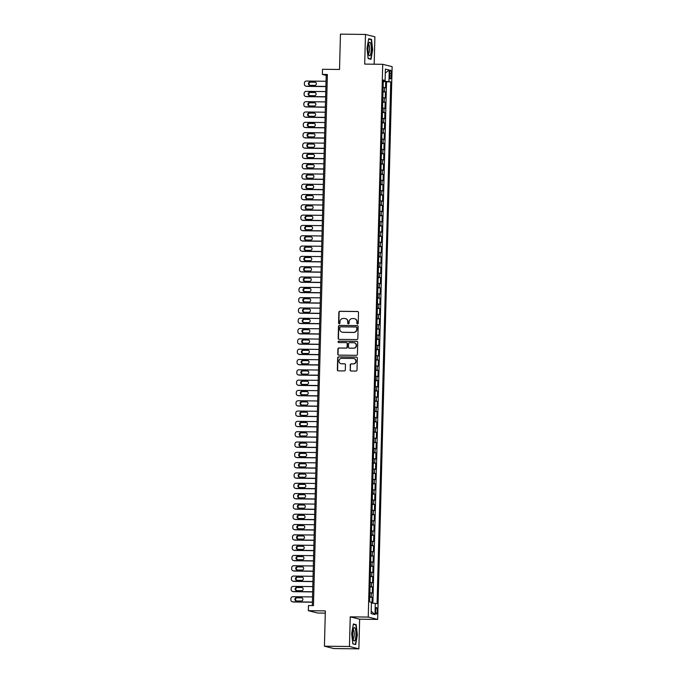 <?xml version="1.0" encoding="UTF-8"?>
<svg xmlns="http://www.w3.org/2000/svg" width="683" height="683" viewBox="0 0 683 683"><rect width="100%" height="100%" fill="white"/><g stroke="black" fill="none" stroke-linecap="round" stroke-linejoin="round"><path stroke-width="1.02" d="M357.525 323.973A0.709 0.683 -76 0 0 358.234 323.272L358.515 312.515A1.016 0.982 -76 0 0 357.559 311.491L339.869 311.286A1.016 0.982 -76 0 0 338.862 312.285L338.58 323.042A0.709 0.683 -76 0 0 339.246 323.759A0.709 0.683 -76 0 0 339.955 323.059L339.989 321.667A3.244 3.142 -76 0 1 343.225 318.457L344.693 318.474A3.244 3.142 -76 0 1 347.758 321.753L347.715 323.144A0.709 0.683 -76 0 0 348.39 323.862A0.709 0.683 -76 0 0 349.098 323.161L349.133 321.77A3.244 3.142 -76 0 1 352.36 318.568L353.837 318.585A3.244 3.142 -76 0 1 356.893 321.864L356.859 323.255A0.709 0.683 -76 0 0 357.525 323.973A0.709 0.683 -76 0 1 357.115 323.315L356.859 323.255M377.247 611.003A3.304 0.82 90.7 0 0 376.47 607.494A3.304 0.82 90.7 0 0 375.616 610.593A3.304 0.82 90.7 0 0 376.393 614.102A3.304 0.82 90.7 0 0 377.247 611.003M350.08 369.981A1.016 0.982 -76 0 0 351.036 371.006L355.997 371.065A1.016 0.982 -76 0 0 357.013 370.058L357.32 358.114A1.016 0.982 -76 0 0 356.364 357.089L338.674 356.885A1.016 0.982 -76 0 0 337.667 357.883L337.359 369.827A1.016 0.982 -76 0 0 338.316 370.852L344.309 370.929A1.016 0.982 -76 0 0 345.316 369.921L345.453 364.816A1.016 0.982 -76 0 0 344.497 363.791L341.517 363.757A2.715 2.621 -76 0 1 338.99 360.709A2.715 2.621 -76 0 1 341.662 358.336L353.307 358.473A2.715 2.621 -76 0 1 355.843 361.52A2.715 2.621 -76 0 1 353.162 363.894L351.224 363.868A1.016 0.982 -76 0 0 350.217 364.867L350.336 370.041A1.016 0.982 -76 0 0 350.951 370.997M374.173 64.202L374.899 36.788L365.482 34.44L340.45 34.15L339.528 69.47L322.513 69.273L322.376 74.43L327.379 74.49L313.471 605.59L308.468 605.539L308.332 610.687L317.749 613.035L325.296 613.129M349.457 646.502L358.865 648.85L359.642 619.199L350.234 616.851L349.457 646.502L324.425 646.212L325.347 610.892L308.332 610.687M350.234 616.851L368.248 617.065L382.728 64.304L392.136 66.652L377.665 619.413L368.248 617.065M365.482 34.44L364.705 64.091L382.728 64.304M356.825 339.579A1.016 0.982 -76 0 0 357.832 338.58L358.148 326.636A1.016 0.982 -76 0 0 357.192 325.612L339.502 325.407A1.016 0.982 -76 0 0 338.495 326.406L338.179 338.35A1.016 0.982 -76 0 0 339.135 339.374L356.825 339.579M357.73 342.379L357.422 354.323A1.016 0.982 -76 0 1 356.415 355.322L338.725 355.117A1.016 0.982 -76 0 1 337.769 354.093L337.906 348.979A1.016 0.982 -76 0 1 338.913 347.98L346.085 348.065A1.016 0.982 -76 0 0 347.092 347.058L347.186 343.669A1.016 0.982 -76 0 0 346.23 342.644L338.759 342.559A0.709 0.683 -76 0 1 338.094 341.765A0.709 0.683 -76 0 1 338.794 341.141L356.774 341.355A1.016 0.982 -76 0 1 357.73 342.379M358.865 648.85L333.842 648.56L324.425 646.212M372.03 603.055L372.184 597.249L369.768 597.215M369.776 596.848L371.253 597.019L371.364 592.887L372.286 593.117L372.448 586.936L370.041 586.902M370.049 586.535L371.526 586.706L371.629 582.573L372.559 582.812L372.722 576.623L370.306 576.589M370.314 576.221L371.791 576.392L371.902 572.26L372.833 572.499L372.995 566.309L370.579 566.275M370.587 565.908L372.064 566.079L372.175 561.955L373.097 562.186L373.26 555.996L370.852 555.971M370.86 555.595L372.329 555.766L372.44 551.642L373.37 551.873L373.533 545.683L371.117 545.657M371.125 545.282L372.602 545.452L372.713 541.329L373.644 541.559L373.806 535.37L371.39 535.344M371.398 534.968L372.875 535.139L372.978 531.015L373.908 531.246L374.071 525.056L371.663 525.031M371.672 524.664L373.14 524.826L373.251 520.702L374.182 520.933L374.344 514.743L371.928 514.717M371.936 514.35L373.413 514.512L373.524 510.389L374.446 510.619L374.608 504.43L372.201 504.404M372.209 504.037L373.686 504.199L373.789 500.076L374.719 500.306L374.882 494.116L372.466 494.091M372.483 493.724L373.951 493.886L374.062 489.762L374.993 489.993L375.155 483.803L372.739 483.777M372.747 483.41L374.224 483.573L374.335 479.449L375.257 479.679L375.419 473.49L373.012 473.464M373.02 473.097L374.497 473.259L374.6 469.136L375.53 469.366L375.693 463.176L373.277 463.151M373.285 462.784L374.762 462.946L374.873 458.822L375.804 459.053L375.966 452.872L373.55 452.838M373.558 452.47L375.035 452.633L375.138 448.509L376.068 448.74L376.231 442.558L373.823 442.524M373.832 442.157L375.3 442.319L375.411 438.196L376.342 438.426L376.504 432.245L374.088 432.211M374.096 431.844L375.573 432.015L375.684 427.882L376.606 428.113L376.768 421.932L374.361 421.898M374.369 421.531L375.846 421.701L375.949 417.569L376.879 417.808L377.042 411.618L374.625 411.584M374.643 411.217L376.111 411.388L376.222 407.256L377.153 407.495L377.315 401.305L374.899 401.28M374.907 400.904L376.384 401.075L376.495 396.951L377.417 397.182L377.579 390.992L375.172 390.966M375.18 390.591L376.657 390.761L376.76 386.638L377.69 386.868L377.853 380.679L375.437 380.653M375.445 380.277L376.922 380.448L377.033 376.324L377.964 376.555L378.126 370.365L375.71 370.34M375.718 369.964L377.195 370.135L377.306 366.011L378.228 366.242L378.391 360.052L375.983 360.026M375.991 359.659L377.46 359.821L377.571 355.698L378.502 355.928L378.664 349.739L376.248 349.713M376.256 349.346L377.733 349.508L377.844 345.385L378.775 345.615L378.937 339.425L376.521 339.4M376.529 339.033L378.006 339.195L378.109 335.071L379.039 335.302L379.202 329.112L376.785 329.086M376.803 328.719L378.271 328.882L378.382 324.758L379.313 324.988L379.475 318.799L377.059 318.773M377.067 318.406L378.544 318.568L378.655 314.445L379.577 314.675L379.739 308.485L377.332 308.46M377.34 308.093L378.817 308.255L378.92 304.131L379.85 304.362L380.013 298.172L377.597 298.147M377.614 297.779L379.082 297.942L379.193 293.818L380.124 294.049L380.286 287.867L377.87 287.833M377.878 287.466L379.355 287.628L379.466 283.505L380.388 283.735L380.551 277.554L378.143 277.52M378.151 277.153L379.628 277.324L379.731 273.191L380.662 273.422L380.824 267.241L378.408 267.207M378.416 266.84L379.893 267.01L380.004 262.878L380.935 263.109L381.097 256.928L378.681 256.893M378.689 256.526L380.166 256.697L380.269 252.565L381.199 252.804L381.362 246.614L378.954 246.58M378.963 246.213L380.431 246.384L380.542 242.26L381.473 242.491L381.635 236.301L379.219 236.275M379.227 235.9L380.704 236.07L380.815 231.947L381.737 232.177L381.899 225.988L379.492 225.962M379.5 225.586L380.977 225.757L381.08 221.634L382.01 221.864L382.173 215.674L379.757 215.649M379.774 215.273L381.242 215.444L381.353 211.32L382.284 211.551L382.446 205.361L380.03 205.335M380.038 204.968L381.515 205.131L381.626 201.007L382.548 201.237L382.711 195.048L380.303 195.022M380.311 194.655L381.788 194.817L381.891 190.694L382.821 190.924L382.984 184.734L380.568 184.709M380.576 184.342L382.053 184.504L382.164 180.38L383.095 180.611L383.257 174.421L380.841 174.396M380.849 174.028L382.326 174.191L382.429 170.067L383.359 170.298L383.522 164.108L381.114 164.082M381.123 163.715L382.591 163.877L382.702 159.754L383.633 159.984L383.795 153.795L381.379 153.769M381.387 153.402L382.864 153.564L382.975 149.44L383.906 149.671L384.068 143.481L381.652 143.456M381.66 143.089L383.137 143.251L383.24 139.127L384.17 139.358L384.333 133.176L381.917 133.142M381.934 132.775L383.402 132.937L383.513 128.814L384.444 129.044L384.606 122.863L382.19 122.829M382.198 122.462L383.675 122.624L383.786 118.501L384.708 118.731L384.87 112.55L382.463 112.516M382.471 112.149L383.948 112.319L384.051 108.187L384.981 108.418L385.144 102.237L382.728 102.202M382.745 101.835L384.213 102.006L384.324 97.874L385.255 98.113L385.417 91.923L383.009 91.522M383.001 91.889L385.417 91.923M389.711 73.209L389.651 75.472A3.202 0.794 90.7 0 0 390.403 78.878A3.202 0.794 90.7 0 0 391.231 75.864L391.291 73.602A3.202 0.794 90.7 0 0 390.539 70.204A3.202 0.794 90.7 0 0 389.711 73.209M371.407 603.021L377.076 603.695L390.744 81.866L383.283 81.115M375.291 603.251L375.001 614.598L371.134 613.633L371.432 602.286L369.648 601.843L383.308 80.022L385.092 80.466L385.391 69.12L389.259 70.084L388.96 81.422M372.884 603.106L386.535 81.823L385.682 81.61L385.519 87.8L383.12 87.398M384.213 102.006L385.144 102.237M383.948 112.319L384.87 112.55M383.675 122.624L384.606 122.863M383.402 132.937L384.333 133.176M383.137 143.251L384.068 143.481M382.864 153.564L383.795 153.795M382.591 163.877L383.522 164.108M382.326 174.191L383.257 174.421M382.053 184.504L382.984 184.734M381.788 194.817L382.711 195.048M381.515 205.131L382.446 205.361M381.242 215.444L382.173 215.674M380.977 225.757L381.899 225.988M380.704 236.07L381.635 236.301M380.431 246.384L381.362 246.614M380.166 256.697L381.097 256.928M379.893 267.01L380.824 267.241M379.628 277.324L380.551 277.554M379.355 287.628L380.286 287.867M379.082 297.942L380.013 298.172M378.817 308.255L379.739 308.485M378.544 318.568L379.475 318.799M378.271 328.882L379.202 329.112M378.006 339.195L378.937 339.425M377.733 349.508L378.664 349.739M377.46 359.821L378.391 360.052M377.195 370.135L378.126 370.365M376.922 380.448L377.853 380.679M376.657 390.761L377.579 390.992M376.384 401.075L377.315 401.305M376.111 411.388L377.042 411.618M375.846 421.701L376.768 421.932M375.573 432.015L376.504 432.245M375.3 442.319L376.231 442.558M375.035 452.633L375.966 452.872M374.762 462.946L375.693 463.176M374.497 473.259L375.419 473.49M374.224 483.573L375.155 483.803M373.951 493.886L374.882 494.116M373.686 504.199L374.608 504.43M373.413 514.512L374.344 514.743M373.14 524.826L374.071 525.056M372.875 535.139L373.806 535.37M372.602 545.452L373.533 545.683M372.329 555.766L373.26 555.996M372.064 566.079L372.995 566.309M371.791 576.392L372.722 576.623M371.526 586.706L372.448 586.936M371.253 597.019L372.184 597.249M383.94 81.123L383.957 80.543M359.642 619.199L377.665 619.413M322.376 74.43L326.192 75.378L312.31 605.582M327.353 75.395L326.192 75.378M383.274 81.584L385.682 81.61M386.535 81.823L390.744 81.866M383.3 80.585L385.092 80.466M384.324 97.874L382.847 97.712M384.051 108.187L382.582 108.025M383.786 118.501L382.309 118.338M383.513 128.814L382.036 128.652M383.24 139.127L381.771 138.965M382.975 149.44L381.498 149.278M382.702 159.754L381.225 159.591M382.429 170.067L380.96 169.905M382.164 180.38L380.687 180.21M381.891 190.694L380.414 190.523M381.626 201.007L380.149 200.836M381.353 211.32L379.876 211.149M381.08 221.634L379.611 221.463M380.815 231.947L379.338 231.776M380.542 242.26L379.065 242.089M380.269 252.565L378.8 252.403M380.004 262.878L378.527 262.716M379.731 273.191L378.254 273.029M379.466 283.505L377.989 283.343M379.193 293.818L377.716 293.656M378.92 304.131L377.451 303.969M378.655 314.445L377.178 314.282M378.382 324.758L376.905 324.596M378.109 335.071L376.64 334.901M377.844 345.385L376.367 345.214M377.571 355.698L376.094 355.527M377.306 366.011L375.829 365.84M377.033 376.324L375.556 376.154M376.76 386.638L375.283 386.467M376.495 396.951L375.018 396.78M376.222 407.256L374.745 407.094M375.949 417.569L374.48 417.407M375.684 427.882L374.207 427.72M375.411 438.196L373.934 438.034M375.138 448.509L373.669 448.347M374.873 458.822L373.396 458.66M374.6 469.136L373.123 468.973M374.335 479.449L372.858 479.287M374.062 489.762L372.585 489.6M373.789 500.076L372.32 499.905M373.524 510.389L372.047 510.218M373.251 520.702L371.774 520.531M372.978 531.015L371.509 530.845M372.713 541.329L371.236 541.158M372.44 551.642L370.963 551.471M372.175 561.955L370.698 561.785M371.902 572.26L370.425 572.098M371.629 582.573L370.16 582.411M371.364 592.887L369.887 592.724M385.289 73.038L389.259 70.084M375.001 614.598L371.193 611.174M367.002 48.314L368.163 58.618L370.997 59.327L372.67 49.731L371.518 39.426L368.683 38.718L367.002 48.314M355.672 644.573L357.346 634.977L356.193 624.672L353.359 623.963L351.677 633.568L352.829 643.873L355.672 644.573M370.007 39.409L371.518 39.426M354.682 624.655L356.193 624.672M357.115 323.315L357.149 321.924A3.244 3.142 -76 0 0 354.665 318.713M345.521 318.602A3.244 3.142 -76 0 1 348.014 321.821L347.971 323.213A0.709 0.683 -76 0 0 348.364 323.862M357.901 311.559A1.016 0.982 -76 0 0 357.815 311.55L340.125 311.346A1.016 0.982 -76 0 0 339.118 312.344L338.836 323.102A0.709 0.683 -76 0 0 339.229 323.759M357.533 325.68A1.016 0.982 -76 0 0 357.448 325.671L339.758 325.467A1.016 0.982 -76 0 0 338.751 326.465L338.435 338.409A1.016 0.982 -76 0 0 339.05 339.366M356.739 327.729A0.709 0.683 -76 0 0 356.074 327.012L340.544 326.833A0.709 0.683 -76 0 0 339.835 327.533L339.801 329.001A3.244 3.142 -76 0 0 342.857 332.279L353.47 332.399A3.244 3.142 -76 0 0 356.705 329.197L356.996 327.797A0.709 0.683 -76 0 0 356.347 327.08M342.285 332.22A3.244 3.142 -76 0 0 343.114 332.339L342.857 332.279M356.996 327.797L356.953 329.266A3.244 3.142 -76 0 1 353.726 332.467L343.114 332.339M346.571 342.712A1.016 0.982 -76 0 1 347.434 343.737L347.348 347.126A1.016 0.982 -76 0 1 346.341 348.125L339.169 348.04A1.016 0.982 -76 0 0 338.153 349.039L338.025 354.153A1.016 0.982 -76 0 0 338.631 355.109M357.124 341.423A1.016 0.982 -76 0 0 357.03 341.415L339.05 341.201A0.709 0.683 -76 0 0 338.734 342.559M354.383 342.84A2.715 2.621 -76 0 1 353.785 348.21L353.529 348.151A2.715 2.621 -76 0 0 354.255 342.806A2.715 2.621 -76 0 0 353.666 342.729L349.568 342.687A1.016 0.982 -76 0 0 348.561 343.686L348.467 347.075A1.016 0.982 -76 0 0 349.679 348.168L349.209 348.074M349.337 348.091A1.016 0.982 -76 0 0 349.457 348.134L353.529 348.151M353.785 348.21L349.679 348.168M354.016 358.584A2.715 2.621 -76 0 1 353.418 363.954L351.48 363.928A1.016 0.982 -76 0 0 350.473 364.927L350.336 370.041M341.065 363.706A2.715 2.621 -76 0 0 341.773 363.817L341.517 363.757M344.838 363.86A1.016 0.982 -76 0 0 344.744 363.851L341.773 363.817M356.705 357.158A1.016 0.982 -76 0 0 356.62 357.158L338.93 356.953A1.016 0.982 -76 0 0 337.923 357.952L337.607 369.896A1.016 0.982 -76 0 0 338.222 370.852M325.902 86.434L306.308 86.203A2.066 1.998 -76 0 1 304.362 84.12L304.387 83.087A2.066 1.998 -76 0 1 306.445 81.046L326.039 81.277M325.893 86.587L306.949 86.365A2.066 1.998 104 0 1 306.505 86.306L305.864 86.143M315.495 82.233A1.656 1.597 -76 0 0 315.469 82.233L310.663 82.173A1.656 1.597 -76 0 0 309.911 85.315M309.937 85.315L314.743 85.375A1.656 1.597 -76 0 0 315.187 82.122A1.656 1.597 -76 0 0 314.829 82.071L310.031 82.02A1.656 1.597 -76 0 0 309.587 85.273A1.656 1.597 -76 0 0 309.937 85.315M371.287 49.432A6.719 1.665 90.7 0 0 368.974 42.986A6.719 1.665 90.7 0 0 367.983 48.604A6.719 1.665 90.7 0 0 368.829 55.033A6.719 1.665 90.7 0 0 371.287 49.432M368.368 53.598A4.602 1.135 90.7 0 0 368.402 53.607A4.602 1.135 90.7 0 0 369.58 49.287A4.602 1.135 90.7 0 0 368.504 44.412A4.602 1.135 90.7 0 0 368.478 44.412M368.624 39.059L371.262 39.716L372.38 49.705L370.758 59.003L368.128 58.345M369.648 58.994L370.758 59.003M355.288 628.667A6.719 1.665 90.7 0 0 353.649 628.232A6.719 1.665 90.7 0 0 352.659 633.833A6.719 1.665 90.7 0 0 353.333 639.869A6.719 1.665 90.7 0 0 353.504 640.287A6.719 1.665 90.7 0 0 355.715 637.623A6.719 1.665 90.7 0 0 355.288 628.667M353.043 638.853A4.602 1.135 90.7 0 0 353.077 638.853A4.602 1.135 90.7 0 0 354.204 635.583A4.602 1.135 90.7 0 0 353.794 630.418A4.602 1.135 90.7 0 0 353.179 629.658A4.602 1.135 90.7 0 0 353.154 629.658M354.323 644.24L352.804 643.599M353.29 624.313L355.937 624.971L357.055 634.951L355.433 644.257M325.629 96.747L306.044 96.516A2.066 1.998 -76 0 1 304.097 94.433L304.123 93.4A2.066 1.998 -76 0 1 306.18 91.36L325.765 91.59M325.629 96.892L306.676 96.67A2.066 1.998 104 0 1 306.232 96.619L305.6 96.457M315.23 92.547A1.656 1.597 -76 0 0 315.196 92.547L310.389 92.487A1.656 1.597 -76 0 0 309.638 95.629L314.479 95.688A1.656 1.597 -76 0 0 314.923 92.436A1.656 1.597 -76 0 0 314.564 92.384L309.758 92.333A1.656 1.597 -76 0 0 309.314 95.586A1.656 1.597 -76 0 0 309.672 95.629M325.364 107.06L305.771 106.83A2.066 1.998 -76 0 1 303.824 104.747L303.85 103.714A2.066 1.998 -76 0 1 305.907 101.673L325.492 101.904M325.356 107.205L306.411 106.983A2.066 1.998 104 0 1 305.958 106.932L305.327 106.77M314.291 102.698L309.484 102.646A1.656 1.597 -76 0 0 309.04 105.899A1.656 1.597 -76 0 0 309.399 105.942L314.206 106.002A1.656 1.597 -76 0 0 314.65 102.74A1.656 1.597 -76 0 0 314.291 102.698L314.931 102.86A1.656 1.597 -76 0 0 314.931 102.86L310.125 102.8A1.656 1.597 -76 0 0 309.373 105.942M325.091 117.374L305.506 117.143A2.066 1.998 -76 0 1 303.551 115.051L303.585 114.027A2.066 1.998 -76 0 1 305.634 111.986L325.228 112.217M325.091 117.519L306.138 117.297A2.066 1.998 104 0 1 305.694 117.245L305.053 117.083M314.692 113.173A1.656 1.597 -76 0 0 314.658 113.173L309.851 113.113A1.656 1.597 -76 0 0 309.1 116.255M309.134 116.255L313.932 116.315A1.656 1.597 -76 0 0 314.376 113.054A1.656 1.597 -76 0 0 314.026 113.011L309.22 112.951A1.656 1.597 -76 0 0 308.776 116.212A1.656 1.597 -76 0 0 309.134 116.255M324.818 127.687L305.233 127.456A2.066 1.998 -76 0 1 303.286 125.365L303.312 124.34A2.066 1.998 -76 0 1 305.369 122.3L324.954 122.53M324.818 127.832L305.864 127.61A2.066 1.998 104 0 1 305.421 127.559L304.789 127.397M314.419 123.486A1.656 1.597 -76 0 0 314.385 123.486L309.587 123.427A1.656 1.597 -76 0 0 308.827 126.568L313.668 126.628A1.656 1.597 -76 0 0 314.112 123.367A1.656 1.597 -76 0 0 313.753 123.324L308.947 123.264A1.656 1.597 -76 0 0 308.503 126.526A1.656 1.597 -76 0 0 308.861 126.568M324.553 137.992L304.959 137.77A2.066 1.998 -76 0 1 303.013 135.678L303.039 134.653A2.066 1.998 -76 0 1 305.096 132.613L324.69 132.844M324.545 138.145L305.6 137.923A2.066 1.998 104 0 1 305.156 137.872L304.516 137.71M313.48 133.637L308.673 133.578A1.656 1.597 -76 0 0 308.238 136.839A1.656 1.597 -76 0 0 308.588 136.882L313.395 136.933A1.656 1.597 -76 0 0 313.839 133.68A1.656 1.597 -76 0 0 313.48 133.637L314.12 133.791A1.656 1.597 -76 0 0 314.12 133.791L309.314 133.74A1.656 1.597 -76 0 0 308.562 136.882M324.28 148.305L304.695 148.083A2.066 1.998 -76 0 1 302.74 145.991L302.774 144.958A2.066 1.998 -76 0 1 304.823 142.926L324.416 143.148M324.28 148.459L305.327 148.237A2.066 1.998 104 0 1 304.883 148.177L304.242 148.023M313.881 144.113A1.656 1.597 -76 0 0 313.847 144.104L309.04 144.053A1.656 1.597 -76 0 0 308.289 147.195M308.323 147.195L313.13 147.246A1.656 1.597 -76 0 0 313.565 143.993A1.656 1.597 -76 0 0 313.215 143.951L308.409 143.891A1.656 1.597 -76 0 0 307.965 147.144A1.656 1.597 -76 0 0 308.323 147.195M324.015 158.618L304.422 158.396A2.066 1.998 -76 0 1 302.475 156.305L302.501 155.272A2.066 1.998 -76 0 1 304.558 153.24L324.143 153.462M324.007 158.772L305.062 158.55A2.066 1.998 104 0 1 304.609 158.49L303.978 158.336M313.608 154.418A1.656 1.597 -76 0 0 313.574 154.418L308.776 154.367A1.656 1.597 -76 0 0 308.024 157.508L312.857 157.56A1.656 1.597 -76 0 0 313.301 154.307A1.656 1.597 -76 0 0 312.942 154.264L308.135 154.204A1.656 1.597 -76 0 0 307.691 157.457A1.656 1.597 -76 0 0 308.05 157.508M323.742 168.932L304.148 168.701A2.066 1.998 -76 0 1 302.202 166.618L302.228 165.585A2.066 1.998 -76 0 1 304.285 163.553L323.879 163.775M323.733 169.085L304.789 168.863A2.066 1.998 104 0 1 304.345 168.803L303.704 168.65M312.669 164.577L307.871 164.518A1.656 1.597 -76 0 0 307.427 167.77A1.656 1.597 -76 0 0 307.777 167.822L312.583 167.873A1.656 1.597 -76 0 0 313.027 164.62A1.656 1.597 -76 0 0 312.669 164.577L313.309 164.731A1.656 1.597 -76 0 0 313.309 164.731L308.503 164.68A1.656 1.597 -76 0 0 307.751 167.822M323.469 179.245L303.884 179.014A2.066 1.998 -76 0 1 301.937 176.931L301.963 175.898A2.066 1.998 -76 0 1 304.02 173.858L323.605 174.088M323.469 179.398L304.516 179.177A2.066 1.998 104 0 1 304.072 179.117L303.44 178.963M313.07 175.044A1.656 1.597 -76 0 0 313.036 175.044L308.229 174.993A1.656 1.597 -76 0 0 307.478 178.135M307.512 178.135L312.319 178.186A1.656 1.597 -76 0 0 312.754 174.933A1.656 1.597 -76 0 0 312.404 174.891L307.598 174.831A1.656 1.597 -76 0 0 307.154 178.084A1.656 1.597 -76 0 0 307.512 178.135M323.204 189.558L303.611 189.328A2.066 1.998 -76 0 1 301.664 187.244L301.69 186.211A2.066 1.998 -76 0 1 303.747 184.171L323.332 184.401M323.196 189.712L304.251 189.49A2.066 1.998 104 0 1 303.798 189.43L303.167 189.276M312.797 185.358A1.656 1.597 -76 0 0 312.771 185.358L307.965 185.306A1.656 1.597 -76 0 0 307.213 188.44M307.239 188.448L312.046 188.499A1.656 1.597 -76 0 0 312.49 185.247A1.656 1.597 -76 0 0 312.131 185.204L307.324 185.144A1.656 1.597 -76 0 0 306.88 188.397A1.656 1.597 -76 0 0 307.239 188.448M322.931 199.871L303.346 199.641A2.066 1.998 -76 0 1 301.391 197.558L301.416 196.525A2.066 1.998 -76 0 1 303.474 194.484L323.068 194.715M322.931 200.025L303.978 199.803A2.066 1.998 104 0 1 303.534 199.743L302.893 199.59M311.858 195.517L307.06 195.458A1.656 1.597 -76 0 0 306.616 198.71A1.656 1.597 -76 0 0 306.966 198.753L311.772 198.813A1.656 1.597 -76 0 0 312.216 195.56A1.656 1.597 -76 0 0 311.858 195.517L312.498 195.671A1.656 1.597 -76 0 0 312.498 195.671L307.691 195.62A1.656 1.597 -76 0 0 306.94 198.753M322.658 210.185L303.073 209.954A2.066 1.998 -76 0 1 301.126 207.871L301.152 206.838A2.066 1.998 -76 0 1 303.209 204.798L322.794 205.028M322.658 210.338L303.704 210.116A2.066 1.998 104 0 1 303.261 210.057L302.629 209.903M312.259 205.984A1.656 1.597 -76 0 0 312.225 205.984L307.418 205.924A1.656 1.597 -76 0 0 306.667 209.066M306.701 209.066L311.508 209.126A1.656 1.597 -76 0 0 311.952 205.873A1.656 1.597 -76 0 0 311.593 205.822L306.787 205.771A1.656 1.597 -76 0 0 306.343 209.024A1.656 1.597 -76 0 0 306.701 209.066M322.393 220.498L302.8 220.268A2.066 1.998 -76 0 1 300.853 218.184L300.879 217.151A2.066 1.998 -76 0 1 302.936 215.111L322.53 215.341M322.385 220.652L303.44 220.43A2.066 1.998 104 0 1 302.996 220.37L302.356 220.208M311.986 216.298A1.656 1.597 -76 0 0 311.96 216.298L307.154 216.238A1.656 1.597 -76 0 0 306.402 219.38L311.235 219.439A1.656 1.597 -76 0 0 311.679 216.187A1.656 1.597 -76 0 0 311.32 216.135L306.513 216.084A1.656 1.597 -76 0 0 306.069 219.337A1.656 1.597 -76 0 0 306.428 219.38M322.12 230.811L302.535 230.581A2.066 1.998 -76 0 1 300.58 228.498L300.614 227.465A2.066 1.998 -76 0 1 302.663 225.424L322.256 225.655M322.12 230.965L303.167 230.743A2.066 1.998 104 0 1 302.723 230.683L302.082 230.521M311.055 226.449L306.249 226.397A1.656 1.597 -76 0 0 305.805 229.65A1.656 1.597 -76 0 0 306.163 229.693L310.961 229.753A1.656 1.597 -76 0 0 311.405 226.5A1.656 1.597 -76 0 0 311.055 226.449L311.687 226.611A1.656 1.597 -76 0 0 311.687 226.611L306.88 226.551A1.656 1.597 -76 0 0 306.129 229.693M321.847 241.125L302.262 240.894A2.066 1.998 -76 0 1 300.315 238.811L300.341 237.778A2.066 1.998 -76 0 1 302.398 235.737L321.983 235.968M321.847 241.278L302.893 241.056A2.066 1.998 104 0 1 302.449 240.997L301.818 240.834M311.448 236.924A1.656 1.597 -76 0 0 311.414 236.924L306.616 236.864A1.656 1.597 -76 0 0 305.856 240.006M305.89 240.006L310.697 240.066A1.656 1.597 -76 0 0 311.141 236.813A1.656 1.597 -76 0 0 310.782 236.762L305.975 236.711A1.656 1.597 -76 0 0 305.532 239.964A1.656 1.597 -76 0 0 305.89 240.006M321.582 251.438L301.988 251.207A2.066 1.998 -76 0 1 300.042 249.124L300.068 248.091A2.066 1.998 -76 0 1 302.125 246.051L321.719 246.281M321.573 251.583L302.629 251.37A2.066 1.998 104 0 1 302.185 251.31L301.544 251.148M311.175 247.237A1.656 1.597 -76 0 0 311.149 247.237L306.343 247.178A1.656 1.597 -76 0 0 305.591 250.32L310.424 250.379A1.656 1.597 -76 0 0 310.867 247.126A1.656 1.597 -76 0 0 310.509 247.075L305.702 247.024A1.656 1.597 -76 0 0 305.267 250.277A1.656 1.597 -76 0 0 305.617 250.32M321.309 261.751L301.724 261.521A2.066 1.998 -76 0 1 299.777 259.438L299.803 258.405A2.066 1.998 -76 0 1 301.86 256.364L321.445 256.595M321.309 261.896L302.356 261.674A2.066 1.998 104 0 1 301.912 261.623L301.28 261.461M310.244 257.389L305.438 257.337A1.656 1.597 -76 0 0 304.994 260.59A1.656 1.597 -76 0 0 305.352 260.633L310.159 260.693A1.656 1.597 -76 0 0 310.594 257.44A1.656 1.597 -76 0 0 310.244 257.389L310.876 257.551A1.656 1.597 -76 0 0 310.876 257.551L306.069 257.491A1.656 1.597 -76 0 0 305.318 260.633M321.044 272.065L301.451 271.834A2.066 1.998 -76 0 1 299.504 269.742L299.53 268.718A2.066 1.998 -76 0 1 301.587 266.677L321.172 266.908M321.036 272.21L302.091 271.988A2.066 1.998 104 0 1 301.638 271.936L301.007 271.774M310.637 267.864A1.656 1.597 -76 0 0 310.611 267.864L305.805 267.804A1.656 1.597 -76 0 0 305.053 270.946M305.079 270.946L309.886 271.006A1.656 1.597 -76 0 0 310.33 267.745A1.656 1.597 -76 0 0 309.971 267.702L305.164 267.651A1.656 1.597 -76 0 0 304.72 270.903A1.656 1.597 -76 0 0 305.079 270.946M320.771 282.378L301.177 282.147A2.066 1.998 -76 0 1 299.231 280.056L299.256 279.031A2.066 1.998 -76 0 1 301.314 276.991L320.908 277.221M320.762 282.523L301.818 282.301A2.066 1.998 104 0 1 301.374 282.25L300.733 282.088M310.364 278.177A1.656 1.597 -76 0 0 310.338 278.177L305.532 278.118A1.656 1.597 -76 0 0 304.78 281.259L309.612 281.319A1.656 1.597 -76 0 0 310.056 278.058A1.656 1.597 -76 0 0 309.698 278.015L304.9 277.955A1.656 1.597 -76 0 0 304.456 281.217A1.656 1.597 -76 0 0 304.806 281.259M320.498 292.691L300.913 292.461A2.066 1.998 -76 0 1 298.966 290.369L298.992 289.344A2.066 1.998 -76 0 1 301.049 287.304L320.634 287.534M320.498 292.836L301.544 292.614A2.066 1.998 104 0 1 301.101 292.563L300.469 292.401M309.433 288.328L304.627 288.269A1.656 1.597 -76 0 0 304.183 291.53A1.656 1.597 -76 0 0 304.541 291.573L309.348 291.632A1.656 1.597 -76 0 0 309.792 288.371A1.656 1.597 -76 0 0 309.433 288.328L310.065 288.491A1.656 1.597 -76 0 0 310.065 288.491L305.258 288.431A1.656 1.597 -76 0 0 304.507 291.573M320.233 302.996L300.64 302.774A2.066 1.998 -76 0 1 298.693 300.682L298.719 299.658A2.066 1.998 -76 0 1 300.776 297.617L320.361 297.839M320.225 303.15L301.28 302.928A2.066 1.998 104 0 1 300.836 302.868L300.196 302.714M309.826 298.804A1.656 1.597 -76 0 0 309.8 298.795L304.994 298.744A1.656 1.597 -76 0 0 304.242 301.886M304.268 301.886L309.075 301.937A1.656 1.597 -76 0 0 309.519 298.684A1.656 1.597 -76 0 0 309.16 298.642L304.353 298.582A1.656 1.597 -76 0 0 303.909 301.835A1.656 1.597 -76 0 0 304.268 301.886M319.96 313.309L300.375 313.087A2.066 1.998 -76 0 1 298.42 310.996L298.454 309.962A2.066 1.998 -76 0 1 300.503 307.931L320.096 308.153M319.96 313.463L301.007 313.241A2.066 1.998 104 0 1 300.563 313.181L299.922 313.027M309.561 309.109A1.656 1.597 -76 0 0 309.527 309.109L304.72 309.058A1.656 1.597 -76 0 0 303.969 312.199M304.003 312.199L308.801 312.251A1.656 1.597 -76 0 0 309.245 308.998A1.656 1.597 -76 0 0 308.895 308.955L304.089 308.895A1.656 1.597 -76 0 0 303.645 312.148A1.656 1.597 -76 0 0 304.003 312.199M319.687 323.622L300.102 323.401A2.066 1.998 -76 0 1 298.155 321.309L298.181 320.276A2.066 1.998 -76 0 1 300.238 318.244L319.823 318.466M319.687 323.776L300.733 323.554A2.066 1.998 104 0 1 300.289 323.494L299.658 323.341M308.622 319.268L303.815 319.209A1.656 1.597 -76 0 0 303.372 322.461A1.656 1.597 -76 0 0 303.73 322.513L308.537 322.564A1.656 1.597 -76 0 0 308.981 319.311A1.656 1.597 -76 0 0 308.622 319.268L309.254 319.422A1.656 1.597 -76 0 0 309.254 319.422L304.456 319.371A1.656 1.597 -76 0 0 303.696 322.513M319.422 333.936L299.828 333.705A2.066 1.998 -76 0 1 297.882 331.622L297.908 330.589A2.066 1.998 -76 0 1 299.965 328.549L319.559 328.779M319.413 334.089L300.469 333.867A2.066 1.998 104 0 1 300.025 333.808L299.385 333.654M309.015 329.735A1.656 1.597 -76 0 0 308.989 329.735L304.183 329.684A1.656 1.597 -76 0 0 303.431 332.826M303.457 332.826L308.264 332.877A1.656 1.597 -76 0 0 308.707 329.624A1.656 1.597 -76 0 0 308.349 329.582L303.542 329.522A1.656 1.597 -76 0 0 303.107 332.775A1.656 1.597 -76 0 0 303.457 332.826M319.149 344.249L299.564 344.019A2.066 1.998 -76 0 1 297.609 341.935L297.643 340.902A2.066 1.998 -76 0 1 299.692 338.862L319.285 339.092M319.149 344.403L300.196 344.181A2.066 1.998 104 0 1 299.752 344.121L299.111 343.967M308.75 340.049A1.656 1.597 -76 0 0 308.716 340.049L303.909 339.997A1.656 1.597 -76 0 0 303.158 343.139M303.192 343.139L307.999 343.19A1.656 1.597 -76 0 0 308.434 339.938A1.656 1.597 -76 0 0 308.084 339.895L303.278 339.835A1.656 1.597 -76 0 0 302.834 343.088A1.656 1.597 -76 0 0 303.192 343.139M318.884 354.562L299.291 354.332A2.066 1.998 -76 0 1 297.344 352.249L297.37 351.216A2.066 1.998 -76 0 1 299.427 349.175L319.012 349.406M318.876 354.716L299.931 354.494A2.066 1.998 104 0 1 299.478 354.434L298.847 354.281M307.811 350.208L308.451 350.362A1.656 1.597 -76 0 0 308.451 350.362L303.645 350.311A1.656 1.597 -76 0 0 302.893 353.444L307.726 353.504A1.656 1.597 -76 0 0 308.17 350.251A1.656 1.597 -76 0 0 307.811 350.208L303.004 350.148A1.656 1.597 -76 0 0 302.56 353.401A1.656 1.597 -76 0 0 302.919 353.452M318.611 364.876L299.017 364.645A2.066 1.998 -76 0 1 297.071 362.562L297.096 361.529A2.066 1.998 -76 0 1 299.154 359.489L318.748 359.719M318.602 365.029L299.658 364.807A2.066 1.998 104 0 1 299.214 364.748L298.573 364.594M308.204 360.675A1.656 1.597 -76 0 0 308.178 360.675L303.372 360.615A1.656 1.597 -76 0 0 302.62 363.757M302.646 363.757L307.452 363.817A1.656 1.597 -76 0 0 307.896 360.564A1.656 1.597 -76 0 0 307.538 360.522L302.74 360.462A1.656 1.597 -76 0 0 302.296 363.715A1.656 1.597 -76 0 0 302.646 363.757M318.338 375.189L298.753 374.958A2.066 1.998 -76 0 1 296.806 372.875L296.832 371.842A2.066 1.998 -76 0 1 298.889 369.802L318.474 370.032M318.338 375.343L299.385 375.121A2.066 1.998 104 0 1 298.941 375.061L298.309 374.899M307.939 370.989A1.656 1.597 -76 0 0 307.905 370.989L303.098 370.929A1.656 1.597 -76 0 0 302.347 374.071M302.381 374.071L307.188 374.13A1.656 1.597 -76 0 0 307.623 370.878A1.656 1.597 -76 0 0 307.273 370.826L302.467 370.775A1.656 1.597 -76 0 0 302.023 374.028A1.656 1.597 -76 0 0 302.381 374.071M318.073 385.502L298.48 385.272A2.066 1.998 -76 0 1 296.533 383.189L296.559 382.156A2.066 1.998 -76 0 1 298.616 380.115L318.201 380.346M318.065 385.656L299.12 385.434A2.066 1.998 104 0 1 298.667 385.374L298.036 385.212M307 381.14L307.64 381.302A1.656 1.597 -76 0 0 307.64 381.302L302.834 381.242A1.656 1.597 -76 0 0 302.082 384.384L306.915 384.444A1.656 1.597 -76 0 0 307.359 381.191A1.656 1.597 -76 0 0 307 381.14L302.193 381.088A1.656 1.597 -76 0 0 301.749 384.341A1.656 1.597 -76 0 0 302.108 384.384M317.8 395.816L298.215 395.585A2.066 1.998 -76 0 1 296.26 393.502L296.285 392.469A2.066 1.998 -76 0 1 298.343 390.428L317.936 390.659M317.8 395.969L298.847 395.747A2.066 1.998 104 0 1 298.403 395.688L297.762 395.525M307.393 391.615A1.656 1.597 -76 0 0 307.367 391.615L302.56 391.555A1.656 1.597 -76 0 0 301.809 394.697M301.843 394.697L306.641 394.757A1.656 1.597 -76 0 0 307.085 391.504A1.656 1.597 -76 0 0 306.727 391.453L301.929 391.402A1.656 1.597 -76 0 0 301.485 394.654A1.656 1.597 -76 0 0 301.843 394.697M317.527 406.129L297.942 405.898A2.066 1.998 -76 0 1 295.995 403.815L296.021 402.782A2.066 1.998 -76 0 1 298.078 400.742L317.663 400.972M317.527 406.283L298.573 406.061A2.066 1.998 104 0 1 298.13 406.001L297.498 405.839M307.128 401.928A1.656 1.597 -76 0 0 307.094 401.928L302.296 401.869A1.656 1.597 -76 0 0 301.536 405.01M301.57 405.01L306.377 405.07A1.656 1.597 -76 0 0 306.821 401.817A1.656 1.597 -76 0 0 306.462 401.766L301.655 401.715A1.656 1.597 -76 0 0 301.212 404.968A1.656 1.597 -76 0 0 301.57 405.01M317.262 416.442L297.668 416.212A2.066 1.998 -76 0 1 295.722 414.129L295.748 413.095A2.066 1.998 -76 0 1 297.805 411.055L317.399 411.286M317.254 416.587L298.309 416.365A2.066 1.998 104 0 1 297.865 416.314L297.225 416.152M306.189 412.08L306.829 412.242A1.656 1.597 -76 0 0 306.829 412.242L302.023 412.182A1.656 1.597 -76 0 0 301.271 415.324L306.104 415.384A1.656 1.597 -76 0 0 306.547 412.131A1.656 1.597 -76 0 0 306.189 412.08L301.382 412.028A1.656 1.597 -76 0 0 300.938 415.281A1.656 1.597 -76 0 0 301.297 415.324M316.989 426.755L297.404 426.525A2.066 1.998 -76 0 1 295.449 424.442L295.483 423.409A2.066 1.998 -76 0 1 297.532 421.368L317.125 421.599M316.989 426.901L298.036 426.679A2.066 1.998 104 0 1 297.592 426.627L296.951 426.465M306.59 422.555A1.656 1.597 -76 0 0 306.556 422.555L301.749 422.495A1.656 1.597 -76 0 0 300.998 425.637M301.032 425.637L305.83 425.697A1.656 1.597 -76 0 0 306.274 422.435A1.656 1.597 -76 0 0 305.924 422.393L301.118 422.342A1.656 1.597 -76 0 0 300.674 425.594A1.656 1.597 -76 0 0 301.032 425.637M316.716 437.069L297.131 436.838A2.066 1.998 -76 0 1 295.184 434.747L295.21 433.722A2.066 1.998 -76 0 1 297.267 431.682L316.852 431.912M316.716 437.214L297.771 436.992A2.066 1.998 104 0 1 297.318 436.941L296.687 436.779M306.317 432.868A1.656 1.597 -76 0 0 306.283 432.868L301.485 432.809A1.656 1.597 -76 0 0 300.725 435.95M300.759 435.95L305.566 436.01A1.656 1.597 -76 0 0 306.01 432.749A1.656 1.597 -76 0 0 305.651 432.706L300.844 432.646A1.656 1.597 -76 0 0 300.4 435.908A1.656 1.597 -76 0 0 300.759 435.95M316.451 447.382L296.857 447.152A2.066 1.998 -76 0 1 294.911 445.06L294.936 444.035A2.066 1.998 -76 0 1 296.994 441.995L316.588 442.225M316.442 447.527L297.498 447.305A2.066 1.998 104 0 1 297.054 447.254L296.413 447.092M305.378 443.019L306.018 443.182A1.656 1.597 -76 0 0 306.018 443.182L301.212 443.122A1.656 1.597 -76 0 0 300.46 446.264L305.292 446.323A1.656 1.597 -76 0 0 305.736 443.062A1.656 1.597 -76 0 0 305.378 443.019L300.571 442.96A1.656 1.597 -76 0 0 300.136 446.221A1.656 1.597 -76 0 0 300.486 446.264M316.178 457.687L296.593 457.465A2.066 1.998 -76 0 1 294.646 455.373L294.672 454.349A2.066 1.998 -76 0 1 296.729 452.308L316.314 452.539M316.178 457.841L297.225 457.619A2.066 1.998 104 0 1 296.781 457.567L296.149 457.405M305.779 453.495A1.656 1.597 -76 0 0 305.745 453.486L300.938 453.435A1.656 1.597 -76 0 0 300.187 456.577M300.221 456.577L305.028 456.628A1.656 1.597 -76 0 0 305.463 453.375A1.656 1.597 -76 0 0 305.113 453.333L300.307 453.273A1.656 1.597 -76 0 0 299.863 456.534A1.656 1.597 -76 0 0 300.221 456.577M315.913 468L296.32 467.778A2.066 1.998 -76 0 1 294.373 465.686L294.399 464.653A2.066 1.998 -76 0 1 296.456 462.622L316.041 462.843M315.905 468.154L296.96 467.932A2.066 1.998 104 0 1 296.507 467.872L295.876 467.718M305.506 463.808A1.656 1.597 -76 0 0 305.48 463.8L300.674 463.748A1.656 1.597 -76 0 0 299.922 466.89M299.948 466.89L304.755 466.941A1.656 1.597 -76 0 0 305.199 463.689A1.656 1.597 -76 0 0 304.84 463.646L300.033 463.586A1.656 1.597 -76 0 0 299.589 466.839A1.656 1.597 -76 0 0 299.948 466.89M315.64 478.313L296.046 478.091A2.066 1.998 -76 0 1 294.1 476L294.125 474.967A2.066 1.998 -76 0 1 296.183 472.935L315.777 473.157M315.631 478.467L296.687 478.245A2.066 1.998 104 0 1 296.243 478.185L295.602 478.032M304.567 473.959L305.207 474.113A1.656 1.597 -76 0 0 305.207 474.113L300.4 474.062A1.656 1.597 -76 0 0 299.649 477.204L304.481 477.255A1.656 1.597 -76 0 0 304.925 474.002A1.656 1.597 -76 0 0 304.567 473.959L299.769 473.9A1.656 1.597 -76 0 0 299.325 477.152A1.656 1.597 -76 0 0 299.675 477.204M315.367 488.627L295.782 488.396A2.066 1.998 -76 0 1 293.835 486.313L293.861 485.28A2.066 1.998 -76 0 1 295.918 483.248L315.503 483.47M315.367 488.78L296.413 488.558A2.066 1.998 104 0 1 295.97 488.499L295.338 488.345M304.968 484.426A1.656 1.597 -76 0 0 304.934 484.426L300.127 484.375A1.656 1.597 -76 0 0 299.376 487.517M299.41 487.517L304.217 487.568A1.656 1.597 -76 0 0 304.661 484.315A1.656 1.597 -76 0 0 304.302 484.273L299.495 484.213A1.656 1.597 -76 0 0 299.052 487.466A1.656 1.597 -76 0 0 299.41 487.517M315.102 498.94L295.508 498.71A2.066 1.998 -76 0 1 293.562 496.626L293.588 495.593A2.066 1.998 -76 0 1 295.645 493.553L315.239 493.783M315.094 499.094L296.149 498.872A2.066 1.998 104 0 1 295.705 498.812L295.065 498.658M304.695 494.74A1.656 1.597 -76 0 0 304.669 494.74L299.863 494.688A1.656 1.597 -76 0 0 299.111 497.83M299.137 497.83L303.944 497.881A1.656 1.597 -76 0 0 304.387 494.629A1.656 1.597 -76 0 0 304.029 494.586L299.222 494.526A1.656 1.597 -76 0 0 298.778 497.779A1.656 1.597 -76 0 0 299.137 497.83M314.829 509.253L295.244 509.023A2.066 1.998 -76 0 1 293.289 506.94L293.323 505.907A2.066 1.998 -76 0 1 295.372 503.866L314.965 504.097M314.829 509.407L295.876 509.185A2.066 1.998 104 0 1 295.432 509.125L294.791 508.972M304.43 505.053A1.656 1.597 -76 0 0 304.396 505.053L299.589 505.002A1.656 1.597 -76 0 0 298.838 508.135L303.67 508.195A1.656 1.597 -76 0 0 304.114 504.942A1.656 1.597 -76 0 0 303.764 504.899L298.958 504.839A1.656 1.597 -76 0 0 298.514 508.092A1.656 1.597 -76 0 0 298.872 508.143M314.556 519.567L294.971 519.336A2.066 1.998 -76 0 1 293.024 517.253L293.05 516.22A2.066 1.998 -76 0 1 295.107 514.179L314.692 514.41M314.556 519.72L295.602 519.498A2.066 1.998 104 0 1 295.158 519.439L294.527 519.285M304.157 515.366A1.656 1.597 -76 0 0 304.123 515.366L299.325 515.315A1.656 1.597 -76 0 0 298.565 518.448M298.599 518.457L303.406 518.508A1.656 1.597 -76 0 0 303.85 515.255A1.656 1.597 -76 0 0 303.491 515.213L298.684 515.153A1.656 1.597 -76 0 0 298.24 518.406A1.656 1.597 -76 0 0 298.599 518.457M314.291 529.88L294.697 529.649A2.066 1.998 -76 0 1 292.751 527.566L292.776 526.533A2.066 1.998 -76 0 1 294.834 524.493L314.428 524.723M314.282 530.034L295.338 529.812A2.066 1.998 104 0 1 294.894 529.752L294.253 529.598M303.884 525.679A1.656 1.597 -76 0 0 303.858 525.679L299.052 525.62A1.656 1.597 -76 0 0 298.3 528.762M298.326 528.762L303.132 528.821A1.656 1.597 -76 0 0 303.576 525.568A1.656 1.597 -76 0 0 303.218 525.517L298.411 525.466A1.656 1.597 -76 0 0 297.976 528.719A1.656 1.597 -76 0 0 298.326 528.762M314.018 540.193L294.433 539.963A2.066 1.998 -76 0 1 292.478 537.88L292.512 536.847A2.066 1.998 -76 0 1 294.569 534.806L314.154 535.037M314.018 540.347L295.065 540.125A2.066 1.998 104 0 1 294.621 540.065L293.98 539.903M303.619 535.993A1.656 1.597 -76 0 0 303.585 535.993L298.778 535.933A1.656 1.597 -76 0 0 298.027 539.075L302.868 539.135A1.656 1.597 -76 0 0 303.303 535.882A1.656 1.597 -76 0 0 302.953 535.831L298.147 535.779A1.656 1.597 -76 0 0 297.703 539.032A1.656 1.597 -76 0 0 298.061 539.075M313.753 550.507L294.16 550.276A2.066 1.998 -76 0 1 292.213 548.193L292.239 547.16A2.066 1.998 -76 0 1 294.296 545.119L313.881 545.35M313.745 550.66L294.8 550.438A2.066 1.998 104 0 1 294.347 550.378L293.716 550.216M302.68 546.144L297.873 546.093A1.656 1.597 -76 0 0 297.429 549.345A1.656 1.597 -76 0 0 297.788 549.388L302.595 549.448A1.656 1.597 -76 0 0 303.039 546.195A1.656 1.597 -76 0 0 302.68 546.144L303.32 546.306A1.656 1.597 -76 0 0 303.32 546.306L298.514 546.246A1.656 1.597 -76 0 0 297.762 549.388M313.48 560.82L293.886 560.589A2.066 1.998 -76 0 1 291.94 558.506L291.965 557.473A2.066 1.998 -76 0 1 294.023 555.433L313.617 555.663M313.471 560.974L294.527 560.752A2.066 1.998 104 0 1 294.083 560.692L293.442 560.53M303.073 556.619A1.656 1.597 -76 0 0 303.047 556.619L298.24 556.56A1.656 1.597 -76 0 0 297.489 559.701M297.515 559.701L302.321 559.761A1.656 1.597 -76 0 0 302.765 556.508A1.656 1.597 -76 0 0 302.407 556.457L297.609 556.406A1.656 1.597 -76 0 0 297.165 559.659A1.656 1.597 -76 0 0 297.515 559.701M313.207 571.133L293.622 570.903A2.066 1.998 -76 0 1 291.675 568.819L291.701 567.786A2.066 1.998 -76 0 1 293.758 565.746L313.343 565.976M313.207 571.278L294.253 571.065A2.066 1.998 104 0 1 293.81 571.005L293.178 570.843M302.808 566.933A1.656 1.597 -76 0 0 302.774 566.933L297.967 566.873A1.656 1.597 -76 0 0 297.216 570.015L302.057 570.074A1.656 1.597 -76 0 0 302.501 566.822A1.656 1.597 -76 0 0 302.142 566.77L297.336 566.719A1.656 1.597 -76 0 0 296.892 569.972A1.656 1.597 -76 0 0 297.25 570.015M312.942 581.446L293.349 581.216A2.066 1.998 -76 0 1 291.402 579.133L291.428 578.1A2.066 1.998 -76 0 1 293.485 576.059L313.07 576.29M312.934 581.592L293.989 581.37A2.066 1.998 104 0 1 293.536 581.318L292.905 581.156M301.869 577.084L297.062 577.033A1.656 1.597 -76 0 0 296.618 580.285A1.656 1.597 -76 0 0 296.977 580.328L301.784 580.388A1.656 1.597 -76 0 0 302.228 577.135A1.656 1.597 -76 0 0 301.869 577.084L302.509 577.246A1.656 1.597 -76 0 0 302.509 577.246L297.703 577.186A1.656 1.597 -76 0 0 296.951 580.328M312.669 591.76L293.084 591.529A2.066 1.998 -76 0 1 291.129 589.446L291.163 588.413A2.066 1.998 -76 0 1 293.212 586.373L312.805 586.603M312.669 591.905L293.716 591.683A2.066 1.998 104 0 1 293.272 591.632L292.631 591.469M302.27 587.559A1.656 1.597 -76 0 0 302.236 587.559L297.429 587.5A1.656 1.597 -76 0 0 296.678 590.641M296.712 590.641L301.51 590.701A1.656 1.597 -76 0 0 301.954 587.44A1.656 1.597 -76 0 0 301.596 587.397L296.798 587.346A1.656 1.597 -76 0 0 296.354 590.599A1.656 1.597 -76 0 0 296.712 590.641M312.396 602.073L292.811 601.843A2.066 1.998 -76 0 1 290.864 599.751L290.89 598.726A2.066 1.998 -76 0 1 292.947 596.686L312.532 596.916M312.396 602.218L293.442 601.996A2.066 1.998 104 0 1 292.998 601.945L292.367 601.783M301.997 597.873A1.656 1.597 -76 0 0 301.963 597.873L297.165 597.813A1.656 1.597 -76 0 0 296.405 600.955L301.246 601.014A1.656 1.597 -76 0 0 301.69 597.753A1.656 1.597 -76 0 0 301.331 597.71L296.524 597.651A1.656 1.597 -76 0 0 296.081 600.912A1.656 1.597 -76 0 0 296.439 600.955M384.486 91.693L384.597 87.561M389.703 73.585L391.291 73.602M389.651 75.847L391.231 75.864M306.308 86.203L306.949 86.365M310.663 82.173L310.031 82.02M315.469 82.233L314.829 82.071M306.044 96.516L306.676 96.67M310.389 92.487L309.758 92.333M315.196 92.547L314.564 92.384M305.771 106.83L306.411 106.983M310.125 102.8L309.484 102.646M305.506 117.143L306.138 117.297M309.851 113.113L309.22 112.951M314.658 113.173L314.026 113.011M305.233 127.456L305.864 127.61M309.587 123.427L308.947 123.264M314.385 123.486L313.753 123.324M304.959 137.77L305.6 137.923M309.314 133.74L308.673 133.578M304.695 148.083L305.327 148.237M309.04 144.053L308.409 143.891M313.847 144.104L313.215 143.951M304.422 158.396L305.062 158.55M308.776 154.367L308.135 154.204M313.574 154.418L312.942 154.264M304.148 168.701L304.789 168.863M308.503 164.68L307.871 164.518M303.884 179.014L304.516 179.177M308.229 174.993L307.598 174.831M313.036 175.044L312.404 174.891M303.611 189.328L304.251 189.49M307.965 185.306L307.324 185.144M312.771 185.358L312.131 185.204M303.346 199.641L303.978 199.803M307.691 195.62L307.06 195.458M303.073 209.954L303.704 210.116M307.418 205.924L306.787 205.771M312.225 205.984L311.593 205.822M302.8 220.268L303.44 220.43M307.154 216.238L306.513 216.084M311.96 216.298L311.32 216.135M302.535 230.581L303.167 230.743M306.88 226.551L306.249 226.397M302.262 240.894L302.893 241.056M306.616 236.864L305.975 236.711M311.414 236.924L310.782 236.762M301.988 251.207L302.629 251.37M306.343 247.178L305.702 247.024M311.149 247.237L310.509 247.075M301.724 261.521L302.356 261.674M306.069 257.491L305.438 257.337M301.451 271.834L302.091 271.988M305.805 267.804L305.164 267.651M310.611 267.864L309.971 267.702M301.177 282.147L301.818 282.301M305.532 278.118L304.9 277.955M310.338 278.177L309.698 278.015M300.913 292.461L301.544 292.614M305.258 288.431L304.627 288.269M300.64 302.774L301.28 302.928M304.994 298.744L304.353 298.582M309.8 298.795L309.16 298.642M300.375 313.087L301.007 313.241M304.72 309.058L304.089 308.895M309.527 309.109L308.895 308.955M300.102 323.401L300.733 323.554M304.456 319.371L303.815 319.209M299.828 333.705L300.469 333.867M304.183 329.684L303.542 329.522M308.989 329.735L308.349 329.582M299.564 344.019L300.196 344.181M303.909 339.997L303.278 339.835M308.716 340.049L308.084 339.895M299.291 354.332L299.931 354.494M303.645 350.311L303.004 350.148M299.017 364.645L299.658 364.807M303.372 360.615L302.74 360.462M308.178 360.675L307.538 360.522M298.753 374.958L299.385 375.121M303.098 370.929L302.467 370.775M307.905 370.989L307.273 370.826M298.48 385.272L299.12 385.434M302.834 381.242L302.193 381.088M298.215 395.585L298.847 395.747M302.56 391.555L301.929 391.402M307.367 391.615L306.727 391.453M297.942 405.898L298.573 406.061M302.296 401.869L301.655 401.715M307.094 401.928L306.462 401.766M297.668 416.212L298.309 416.365M302.023 412.182L301.382 412.028M297.404 426.525L298.036 426.679M301.749 422.495L301.118 422.342M306.556 422.555L305.924 422.393M297.131 436.838L297.771 436.992M301.485 432.809L300.844 432.646M306.283 432.868L305.651 432.706M296.857 447.152L297.498 447.305M301.212 443.122L300.571 442.96M296.593 457.465L297.225 457.619M300.938 453.435L300.307 453.273M305.745 453.486L305.113 453.333M296.32 467.778L296.96 467.932M300.674 463.748L300.033 463.586M305.48 463.8L304.84 463.646M296.046 478.091L296.687 478.245M300.4 474.062L299.769 473.9M295.782 488.396L296.413 488.558M300.127 484.375L299.495 484.213M304.934 484.426L304.302 484.273M295.508 498.71L296.149 498.872M299.863 494.688L299.222 494.526M304.669 494.74L304.029 494.586M295.244 509.023L295.876 509.185M299.589 505.002L298.958 504.839M304.396 505.053L303.764 504.899M294.971 519.336L295.602 519.498M299.325 515.315L298.684 515.153M304.123 515.366L303.491 515.213M294.697 529.649L295.338 529.812M299.052 525.62L298.411 525.466M303.858 525.679L303.218 525.517M294.433 539.963L295.065 540.125M298.778 535.933L298.147 535.779M303.585 535.993L302.953 535.831M294.16 550.276L294.8 550.438M298.514 546.246L297.873 546.093M293.886 560.589L294.527 560.752M298.24 556.56L297.609 556.406M303.047 556.619L302.407 556.457M293.622 570.903L294.253 571.065M297.967 566.873L297.336 566.719M302.774 566.933L302.142 566.77M293.349 581.216L293.989 581.37M297.703 577.186L297.062 577.033M293.084 591.529L293.716 591.683M297.429 587.5L296.798 587.346M302.236 587.559L301.596 587.397M292.811 601.843L293.442 601.996M297.165 597.813L296.524 597.651M301.963 597.873L301.331 597.71"/></g></svg>
